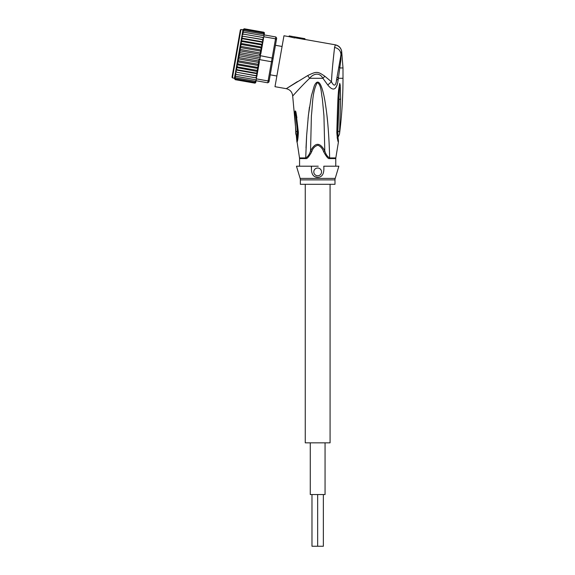 <?xml version="1.0" encoding="UTF-8"?>
<svg xmlns="http://www.w3.org/2000/svg" width="575" height="575" viewBox="0 0 575 575"><rect width="100%" height="100%" fill="white"/><g stroke="black" fill="none" stroke-linecap="round" stroke-linejoin="round"><path stroke-width="0.86" d="M325.062 442.836L325.062 494.543L310.27 494.543L310.27 442.836M323.351 494.543L323.351 546.25L317.666 546.25L317.666 494.543L317.666 546.25L311.981 546.25L311.981 494.543M330.079 184.302L330.079 442.836L305.26 442.836L305.26 184.302M282.081 46.467L275.439 45.296M276.87 76.001L270.228 74.829M240.947 29.497L232.415 77.877L231.998 77.273L240.35 29.922L240.947 29.497L242.981 29.857M272.564 61.604L269.244 80.414L268.101 80.953L272.14 58.039L273.111 58.521L272.564 61.604L271.493 61.726L259.778 59.663L260.108 57.816L239.739 54.222L239.452 52.548L240.321 50.902L239.746 49.364L240.896 47.639L240.142 46.28L241.457 44.483L240.609 43.348L241.982 41.493L241.069 40.717L236.368 67.376L237.489 66.959L236.835 64.745L238.021 63.969L237.403 61.827L238.575 60.813L238.079 58.801L239.15 57.55L238.898 55.71L239.574 54.072M263.788 32.236A1.035 1.035 -170 0 1 264.414 33.372L263.573 32.178L264.407 33.407L264.148 34.903L275.856 36.965L276.697 38.166L276.424 39.704L275.533 38.812L272.14 58.039L259.957 55.617L260.827 53.727L262.452 44.491L261.33 44.907L261.992 47.121L260.806 47.89L261.424 50.032L260.252 51.046L260.741 53.065L259.67 54.316L259.957 55.617M255.846 81.952L254.804 83.116A1.035 1.035 10 0 0 255.796 82.261L254.596 83.095L235.247 79.688L234.413 78.459L234.895 75.742M269.244 80.414L268.978 81.959L267.777 82.8L268.101 80.953L256.393 78.883L256.551 77.984L236.174 74.427L235.441 72.651L235.908 69.992L257.291 73.765L257.758 71.142L256.845 70.366L237.489 66.959M275.856 36.965L275.533 38.812L263.817 36.75L264.148 34.903L263.235 34.112L243.886 30.705L242.779 31.014L242.607 31.977L243.886 30.705M276.424 39.704L273.111 58.521M267.777 82.8L256.062 80.73L254.941 81.161L256.062 80.73L256.393 78.883M260.108 57.816L260.432 55.969M259.778 59.663L259.21 59.829L259.382 61.906L257.758 71.142M257.219 74.189L255.911 75.641L256.903 75.965L257.291 73.765L256.364 77.956M256.896 76.037L256.788 76.64M256.824 76.417L255.523 77.833M254.754 82.232L255.889 81.722L256.004 81.068L254.754 82.232L235.398 78.818L234.614 77.302M254.639 82.879L255.868 81.851L254.639 82.879L235.283 79.465L234.535 77.769M255.868 81.851L256.048 80.852M256.069 75.67L236.562 72.227L235.829 70.416L236.368 67.376M263.817 36.75L263.659 37.648L262.646 37.44L263.422 38.992L263.307 39.668L262.265 39.632L262.991 41.443L262.452 44.491M263.537 32.394L264.342 33.781L263.537 32.394L244.188 28.98L242.959 30.008L244.188 28.98M263.422 33.041L264.32 33.911L264.205 34.565L263.422 33.041L244.073 29.634L242.959 30.008M263.235 34.112L264.148 34.903M263.479 37.612L263.422 38.992M263.307 39.668L262.991 41.443M259.67 54.316L240.321 50.902M239.452 52.548L260.382 56.235M238.898 55.71L259.828 59.398M259.21 59.829L258.498 60.957L239.15 57.55M238.079 58.801L259.081 62.502L257.923 64.228L238.575 60.813M258.498 60.957L259.081 62.502M237.403 61.827L258.678 65.579L257.37 67.383L238.021 63.969M257.923 64.228L258.678 65.579M236.835 64.745L258.218 68.511L256.845 70.366M257.37 67.383L258.218 68.511M261.33 44.907L241.982 41.493M240.609 43.348L261.992 47.121M260.806 47.89L241.457 44.483M240.142 46.28L261.424 50.032M260.252 51.046L240.896 47.639M239.746 49.364L260.741 53.065M256.357 73.14L257.312 73.672L257.679 71.58L256.357 73.14L237.001 69.726L236.347 67.483L257.679 71.58M262.904 41.961L261.819 42.14L262.531 44.052M256.896 76.001L236.562 72.227M236.174 74.427L235.168 74.175L235.441 72.651M256.22 79.868L235.851 76.274L235.103 74.556L235.513 72.234M235.851 76.274L234.88 75.814L235.103 74.556M254.941 81.161L235.592 77.747L234.823 76.116M234.658 77.079L235.592 77.747M234.507 77.948L235.398 78.818M235.283 79.465L234.478 78.085M242.686 36.175L263.314 39.632M263.587 32.178L244.224 28.764L243.024 29.634L244.224 28.764M242.758 31.143L244.073 29.634M242.815 30.791L242.93 30.144M242.607 31.977L242.269 33.918L243.627 32.178L242.557 32.279L242.334 33.53M263.99 35.765L243.627 32.178M262.646 37.44L242.269 33.918L241.996 35.442L243.297 34.026M241.996 35.442L241.924 35.858M262.265 39.632L242.909 36.225L241.529 38.101L262.919 41.867M241.608 37.67L241.917 35.902M261.819 42.14L242.47 38.726L241.529 38.101M262.473 44.376L241.09 40.609L242.47 38.726M235.908 69.992L237.001 69.726M241.148 40.286L241.514 38.187M299.568 166.204L299.568 158.578L305.749 158.578A3.623 2.386 90 0 0 305.713 157.931A3.623 2.386 90 0 1 305.749 158.578C306.985 159.095 308.983 156.781 311.736 151.635C312.901 148.178 314.971 146.043 317.939 145.245C320.606 146.366 322.489 148.501 323.596 151.635L324.789 150.945C320.031 142.133 315.287 142.133 310.55 150.945L311.391 115.776C312.721 104.758 312.081 92.151 317.307 82.527C321.598 85.222 321.087 93.323 322.316 98.512L323.941 115.783L324.789 150.945C325.874 154.431 327.491 156.759 329.619 157.931A3.623 2.386 -90 0 0 329.583 158.578L329.583 158.578C328.347 159.095 326.348 156.781 323.596 151.635L323.897 152.253M339.315 64.278L338.905 66.614L339.775 67.958L343.002 67.958L343.002 78.301L338.38 78.301L340.91 59.75L340.457 57.809L340.17 59.455M300.128 178.401L335.203 178.401A5.168 5.168 -90 0 0 334.988 179.889L300.344 179.889A5.168 5.168 90 0 0 300.128 178.401L296.47 166.204L311.549 166.204L311.305 167.311M300.344 179.889L300.344 184.302L334.988 184.302L334.988 179.889M317.666 168.015A3.881 3.881 0 0 0 313.792 171.889A3.881 3.881 0 0 0 317.666 175.77A3.881 3.881 0 0 0 321.547 171.889A3.881 3.881 0 0 0 317.666 168.015M335.203 178.401L338.869 166.204L323.783 166.204C324.386 173.506 322.352 177.222 317.666 177.337C312.958 177.193 310.917 173.485 311.549 166.204L318.234 166.204M312.383 174.067L312.807 174.707M315.352 176.827L317.666 177.337M295.723 131.186L294.925 114.878L295.83 115.244L295.629 112.456L297.383 131.697L295.723 131.186L297.642 131.797L296.908 140.71L297.383 131.697L297.721 132.178C297.67 137.051 297.404 139.89 296.908 140.71L296.923 142.09C297.577 141.709 298.066 138.46 298.382 132.343L297.721 132.178L296.305 117.897L297.634 131.754M311.736 151.635L310.55 150.945C309.458 154.431 307.848 156.759 305.713 157.931L306.647 135.448L308.394 115.302L311.398 95.824L314.209 86.128C315.107 83.943 316.085 82.627 317.141 82.196C319.305 81.492 321.339 85.042 323.243 92.841C324.458 97.34 325.694 104.923 326.974 115.575C328.203 125.652 329.418 144.878 329.619 157.931L335.822 157.931L338.409 142.09C337.884 141.924 337.36 138.762 336.821 132.609L337.511 132.293L339.487 87.091M311.549 166.204L317.098 166.204M338.402 140.616L337.633 134.665M338.193 136.67L338.122 136.289M294.925 114.878C294.86 110.867 295.198 109.94 295.938 112.096L298.382 132.343M295.723 131.193L295.816 133.874L297.332 137.346M338.409 142.09L338.423 140.71C337.971 139.912 337.662 137.102 337.511 132.293L337.87 131.704L337.999 137.346L339.523 133.874L340.616 99.101L339.113 99.302L337.87 131.704L339.609 131.143M337.597 131.84L338.948 96.895M335.764 166.204L335.764 158.578L329.583 158.578M311.168 152.785L310.931 153.245M306.015 147.904L306.612 136.031M308.042 118.507L309.436 107.101M326.916 115.086L327.721 122.957M337.158 137.49L337.518 139.157M337.079 76.957L338.38 78.301L338.114 80.212C336.605 90.081 333.155 91.662 327.772 84.971L331.459 81.772C334.168 87.019 335.929 86.063 336.742 78.897L338.114 80.212M295.938 112.096L296.901 117.753M340.616 99.101L340.228 85.172L339.724 83.368L338.582 90.167C337.683 99.482 337.532 108.122 336.821 132.609M335.556 87.975L337.13 85.071M336.353 80.96L340.457 57.795M341.306 55.725L341.607 51.29L340.968 54.488L340.91 59.75M341.607 51.29L341.679 51.247C340.925 47.783 338.826 45.641 335.369 44.828L335.318 44.893C338.869 45.835 340.968 47.969 341.607 51.29M335.318 44.893L334.571 47.466C338.502 48.35 340.637 50.693 340.968 54.488L340.328 58.549M297.383 81.636L286.278 88.679C290.109 89.642 292.244 92.086 292.682 96.011C292.833 95.968 301.135 86.358 309.652 78.301C313.361 73.492 319.614 72.119 322.891 78.301L327.772 84.971M289.189 35.902L304.973 38.683L289.189 35.902L289.06 36.663L294.601 37.957L294.738 37.181M334.269 50.104L332.868 63.365M332.645 65.679L332.58 66.398M332.3 69.575L332.192 70.797M331.991 73.305L331.581 79.443M335.383 44.907L337.496 45.633M338.395 46.172L339.537 47.157M340.558 48.48L340.968 49.227M294.644 37.713L304.829 39.51L304.966 38.741M289.06 36.663L283.964 35.765L274.987 86.688L286.278 88.679L307.683 75.577C316.631 71.243 317.594 71.257 324.846 76.259L331.459 81.772C332.027 69.517 333.917 53.231 334.571 47.466M335.369 44.828L304.843 39.445M305.713 157.931L299.51 157.931L296.908 140.71M299.568 158.578L299.51 157.931M339.408 134.471L338.201 136.721M337.079 77.043L337.353 77.582M338.582 90.167L339.286 90.34M307.683 75.577L309.652 78.301L322.891 78.301L324.846 76.259M234.406 78.487L235.247 79.688M232.415 77.877L234.456 78.236M335.764 158.578L335.822 157.931M295.96 134.615L297.131 136.721M292.682 96.011L296.923 142.09M343.002 67.958L341.679 51.247M339.523 133.874C341.838 115.424 343.002 96.902 343.002 78.301"/></g></svg>
